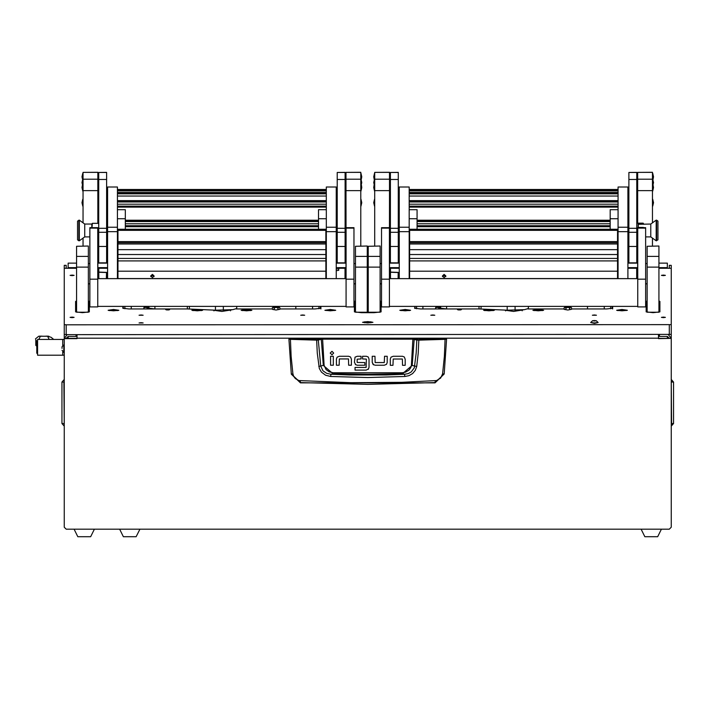 <?xml version="1.0" encoding="UTF-8"?>
<svg xmlns="http://www.w3.org/2000/svg" width="709" height="709" viewBox="0 0 709 709"><rect width="100%" height="100%" fill="white"/><g stroke="black" fill="none" stroke-linecap="round" stroke-linejoin="round"><path stroke-width="1.06" d="M671.281 265.334L669.314 265.334L671.281 265.317L671.281 268.268L658.962 268.268M658.962 267.665L667.337 267.665L667.337 263.101L658.962 263.136M76.545 263.136L68.17 263.136L68.17 267.665L76.545 267.665M76.545 268.268L64.227 268.268L64.227 265.317L66.194 265.317L66.194 268.268M658.475 338.397L671.281 338.397L658.475 338.645L658.475 334.613M77.042 334.613L77.042 338.645L64.227 338.645L64.227 527.239L66.194 529.206L669.314 529.206L671.281 527.239L671.281 338.645M667.337 267.665L667.337 268.268M68.17 268.268L68.17 267.665M64.227 339.434L62.746 339.434L62.746 345.824L62.746 339.434L37.577 339.434L37.577 355.2L62.746 355.2L62.746 351.691L62.746 355.2L64.227 355.2M37.577 353.233L36.797 353.233L36.797 341.401L37.577 341.401M62.055 346.834L62.055 348.42M62.055 350.352L64.227 352.497M62.055 346.807L63.854 345.008L63.854 352.497M117.446 231.675L107.591 231.675L107.591 187.016L117.446 187.016L117.446 278.602M336.217 231.675L326.362 231.675L326.362 187.016L336.217 187.016L336.217 278.602M117.933 278.602L117.933 260.939L325.874 260.939L325.874 271.157L117.933 271.157M117.933 254.549L117.933 249.657L325.874 249.657L325.874 254.549L117.933 254.549L117.933 260.939M325.874 243.985L117.933 243.985L117.933 241.565L325.874 241.565L325.874 249.657M325.874 230.363L117.933 230.363L117.933 229.255L325.874 229.255L325.874 241.565M117.933 271.184L325.874 271.184L325.874 278.557L117.933 278.557M106.598 262.879L106.598 179.466L98.719 179.466L98.719 262.879L106.598 262.879M106.598 172.491L98.719 172.491L106.598 172.411L106.598 179.466M345.088 262.879L345.088 179.466L337.2 179.466L337.2 262.879L345.088 262.879M345.088 172.491L337.2 172.491L345.088 172.411L345.088 179.466M346.072 279.178L346.072 306.891L353.959 306.891L353.959 227.686L346.072 227.686L346.072 279.178L353.959 279.178M89.848 279.178L89.848 306.891L97.736 306.891L97.736 227.686L89.848 227.686L89.848 279.178L97.736 279.178M360.757 172.376L345.974 172.376L360.757 172.305L360.757 190.65L345.974 190.65L345.974 179.217L360.757 179.217M360.757 245.979L360.757 190.65M346.072 263.597L345.974 190.65M97.833 172.376L83.05 172.376L97.833 172.305L97.833 190.65L83.05 190.65L83.05 179.217L97.833 179.217M97.736 263.597L97.833 237.568M97.833 223.379L97.833 190.65M83.05 245.979L83.05 238.1M83.05 222.848L83.05 190.65M88.368 245.979L76.545 246.315L88.368 245.979M76.545 256.392L88.368 256.392L88.368 267.116L76.545 267.116L76.545 246.315M355.439 246.315L367.262 245.979L355.439 246.315L355.439 256.392L367.262 256.392L367.262 267.116L355.439 267.116L355.439 256.392M82.82 177.215L82.82 173.288L82.005 176.789L82.554 179.661M361.253 179.661L361.803 176.789L360.978 173.288L360.978 191.04L361.803 187.539L361.395 185.049L361.803 187.539L360.757 191.04M77.529 228.289L77.529 221.111L79.302 220.127L79.302 240.821L78.921 220.127L78.921 240.821L77.529 239.837L77.529 228.289M79.302 240.821L84.725 236.877L84.725 224.071L79.302 220.127M91.816 227.686L91.86 224.186M657.979 221.111L657.979 239.837L656.215 240.821L656.215 220.127L656.587 240.821L656.587 220.127L657.979 221.111M656.215 220.127L650.782 224.071L650.782 236.877L656.215 240.821M650.782 224.071L638.268 224.283L638.268 227.412M643.692 227.669L643.205 227.686M83.05 199.176L82.005 202.677L82.82 206.177L82.82 199.202L82.005 202.677L83.05 206.186M83.05 191.04L82.005 187.539L82.412 185.049L82.005 187.539L82.82 191.04L82.82 179.049L82.005 182.559L83.05 186.05M647.14 246.315L658.962 245.979L647.14 246.315L647.14 256.392L658.962 256.392L658.962 267.116L647.14 267.116L647.14 256.392M380.077 245.979L368.246 246.315L380.077 245.979M368.246 256.392L380.077 256.392L380.077 267.116L368.246 267.116L368.246 246.315M389.533 172.376L374.751 172.376L389.533 172.305L389.533 190.65L374.751 190.65L374.751 179.217L389.533 179.217M389.436 263.597L389.533 190.65M374.751 245.979L374.751 190.65M652.457 172.376L637.675 172.376L652.457 172.305L652.457 190.65L637.675 190.65L637.675 179.217L652.457 179.217M652.457 245.979L652.457 238.1M652.457 222.848L652.457 190.65M637.781 263.597L637.675 237.772M637.675 223.175L637.675 190.65M637.781 279.178L637.781 306.891L645.66 306.891L645.66 227.686L637.781 227.686L637.781 279.178L645.66 279.178M381.548 279.178L381.548 306.891L389.436 306.891L389.436 227.686L381.548 227.686L381.548 279.178L389.436 279.178M409.146 231.675L399.291 231.675L399.291 187.016L409.146 187.016L409.146 278.602M627.926 231.675L618.071 231.675L618.071 187.016L627.926 187.016L627.926 278.602M409.634 278.602L409.634 260.939L617.574 260.939L617.574 271.157L409.634 271.157M409.634 254.549L409.634 249.657L617.574 249.657L617.574 254.549L409.634 254.549L409.634 260.939M617.574 243.985L409.634 243.985L409.634 241.565L617.574 241.565L617.574 249.657M617.574 230.363L409.634 230.363L409.634 229.255L617.574 229.255L617.574 241.565M409.634 271.184L617.574 271.184L617.574 278.557L409.634 278.557M636.788 262.879L636.788 179.466L628.91 179.466L628.91 262.879L636.788 262.879M636.788 172.491L628.91 172.491L636.788 172.411L636.788 179.466M398.307 262.879L398.307 179.466L390.42 179.466L390.42 262.879L398.307 262.879M398.307 172.491L390.42 172.491L398.307 172.411L398.307 179.466M360.757 199.176L360.978 206.177L361.803 202.677L360.978 199.202L361.803 202.677L360.757 206.186M360.978 186.05L361.803 182.55L360.978 179.076L361.803 182.55L360.757 186.05M652.954 179.661L653.503 176.789L652.688 173.288L652.688 191.04L653.503 187.539L653.095 185.049M374.529 177.215L374.529 173.288L373.705 176.789L374.255 179.661M374.751 199.176L373.705 202.677L374.529 206.177L374.529 199.202L373.705 202.677L374.751 206.186M374.751 191.04L373.705 187.539L374.113 185.049L373.705 187.539L374.529 191.04L374.529 179.049L373.705 182.559L374.751 186.05M652.457 199.176L652.688 206.177L653.503 202.677L652.688 199.202L653.503 202.677L652.457 206.186M652.688 186.05L653.503 182.55L652.688 179.076L653.503 182.55L652.457 186.05M671.281 423.53L673.55 423.53L673.55 382.045L671.627 382.045L671.627 379.802L673.55 382.045L671.627 379.802L671.281 380.095M671.281 382.045L671.627 425.772L673.55 423.53L671.627 425.772L671.281 425.48M64.227 380.095L64.227 382.045M64.227 423.53L61.958 423.53L61.958 382.045L61.958 423.53L63.89 425.772L61.958 423.53M36.797 346.134L35.778 345.363L35.778 339.833L36.797 341.41M292.914 373.82L291.293 374.192L300.448 382.816L435.06 382.816L444.233 374.042L442.593 373.82L440.608 378.101L436.558 380.511L401.569 382.302L350.849 382.709L298.959 380.52L295.378 378.597L293.73 376.417L292.914 373.82L291.133 356.405L290.451 339.363L316.639 340.125L317.26 353.206L319.28 368.485L321.407 372.11L325.599 375.247L330.678 376.506L367.758 377.534L404.839 376.506L408.942 375.655L412.594 373.581L415.341 370.39L416.741 366.438L418.257 353.206L418.842 339.797L412.922 338.689L322.586 338.689L317.18 339.638L289.414 338.468L288.926 339.168L290.451 339.363L290.566 338.875M316.728 339.638L317.242 340.125L322.586 339.177L412.922 339.177L416.821 340.019L416.227 353.02L414.348 367.785L411.264 371.968L408.127 373.643L404.591 374.29L386.175 374.981L349.333 374.981L330.917 374.29L326.548 373.315L322.958 370.772L320.734 366.101L318.261 339.531M416.741 366.438L411.38 365.286L410.759 367.572L408.925 370.151L405.53 372.163L402.402 372.721L402.437 373.696L367.758 374.272L333.07 373.696L323.277 365.374L318.766 366.438M402.402 372.721L333.106 372.721L329.242 371.879L326.043 369.584L324.128 365.286L323.277 365.374L321.301 338.796M278.557 307.157L279.833 307.768L279.833 309.292L276.102 310.055L272.478 309.399L272.38 307.768L273.647 307.157M279.94 306.394L276.102 307.316L272.274 306.394M571.64 306.394L567.812 307.316L563.974 306.394M570.266 307.157L571.534 307.768L571.534 309.292L567.812 310.055L564.178 309.399L564.08 307.768L565.348 307.157M300.448 382.816L300.306 380.715M435.06 382.816L435.211 380.715M417.247 339.531L416.821 340.019L418.868 340.125L445.057 339.363L444.375 356.405L442.593 373.82M414.207 338.796L412.23 365.374L402.437 373.696L404.591 374.29L404.839 376.506M333.106 372.721L333.07 373.696L330.917 374.29L330.678 376.506M289.414 338.468L446.094 338.468L445.057 339.363L446.581 339.168L444.233 374.042L435.087 382.576L367.758 384.375L300.421 382.576L291.275 374.042L288.926 339.168L289.423 338.672M277.733 308.53L278.371 307.52L273.842 307.52L274.48 308.53M569.433 308.53L570.071 307.52L565.543 307.52L566.181 308.53M330.252 353.038L331.954 354.739L333.655 353.038L331.954 351.336L330.252 353.038L331.954 354.739L333.655 353.038M446.094 338.672L446.581 339.168L446.094 338.468M215.474 306.394L215.474 310.152L232.791 309.673L236.682 308.53L236.682 306.394M507.174 306.394L507.174 310.152L524.492 309.673L528.391 308.53L528.391 306.394M324.128 365.286L322.586 338.689M68.17 338.397L68.17 336.447L66.194 338.397L77.042 338.397M669.314 338.397L667.337 336.447L667.337 338.397M64.227 338.645L64.227 281.588M66.194 338.397L64.227 338.397L67.169 334.613M64.227 268.268L64.227 324.598L66.194 324.837L671.281 324.598L671.281 338.397L668.339 334.613M669.314 265.334L669.314 268.268M68.17 336.447L76.049 336.447L76.049 334.613M659.459 334.613L659.459 336.447L667.337 336.447M673.55 415.111L673.55 421.368M64.227 425.48L63.89 382.045L61.958 382.045L63.89 379.802L61.958 382.045M61.958 384.313L61.958 415.111M94.386 529.206L90.637 536.695L77.822 536.695L74.082 529.206M661.426 529.206L657.686 536.695L644.871 536.695L641.131 529.206M139.912 529.206L136.163 536.695L123.357 536.695L119.608 529.206M339.363 356.264L337.129 357.159L339.363 356.264L348.606 356.264L350.485 356.99L351.38 359.224L350.485 356.99M372.26 362.29L372.26 356.255L374.972 356.255L375.167 362.538L384.269 362.538L384.508 356.255L387.22 356.255L387.22 362.529L386.502 364.355L384.269 365.25L375.256 365.25L373.156 364.523L372.26 362.29L373.643 364.878M393.229 356.281L390.987 357.176L393.229 356.281L402.464 356.281L404.343 357.008L405.238 359.241L405.238 365.277L402.526 365.277L402.322 358.993L393.229 358.993L392.99 365.277L390.278 365.277L390.278 359.011L390.987 357.176M355.723 364.807L354.411 362.21L355.076 357.132L357.265 356.255L361.058 356.255L361.058 358.976L357.123 359.215L357.132 362.352M357.256 362.521L364.86 362.529L364.86 365.241L357.203 365.241L355.289 364.461M368.228 357.017L369.034 359.064L368.228 357.017L366.331 356.255L362.538 356.255L362.538 358.976L366.314 359.1M368.618 368.848L366.225 370.142L355.076 370.142L355.076 367.43L366.136 367.43L366.331 359.224M351.38 359.224L351.38 365.259L348.668 365.259L348.465 358.976L339.363 358.976L339.132 365.259L336.421 365.259L336.421 358.993L337.129 357.159M333.31 356.281L333.31 365.259L330.598 365.259L330.598 356.281L333.31 356.281M384.269 365.25L386.502 364.355M357.265 356.255L355.076 357.132M369.034 359.064L369.034 367.28L368.246 369.345M68.17 338.184L66.212 338.184M37.524 341.401L37.577 340.63M35.778 339.833L35.778 345.363M35.45 338.902L38.765 336.243L40.342 336.181M47.326 336.181L51.172 337.289L53.689 339.434M38.765 336.243L48.894 336.243M40.422 336.243L38.827 339.434M49.222 339.434L47.627 336.243M141.091 322.666L139.07 322.914L143.112 322.914L141.091 322.666M72.114 317.145L70.094 317.384L72.114 317.632L74.126 317.384L72.114 317.145M72.114 275.11L70.094 275.349L72.114 275.597L74.126 275.349L72.114 275.11M663.402 317.145L661.382 317.384L663.402 317.632L665.423 317.384L663.402 317.145M663.402 275.11L661.382 275.349L663.402 275.597L665.423 275.349L663.402 275.11M365.029 321.78L362.583 322.311L367.758 322.941L372.925 322.311L370.479 321.78M398.086 278.602L398.201 272.557L390.517 272.256L390.517 268.268L399.291 268.268M390.517 272.779L389.533 272.965M594.417 314.982L592.396 315.23L596.437 315.23L594.417 314.982M432.8 314.982L430.78 315.23L434.821 315.23L432.8 314.982M538.246 309.523L532.867 310.267L538.246 310.843L543.626 310.267L538.246 309.523M488.971 309.523L483.591 310.267L488.971 310.843L494.35 310.267L488.971 309.523M405.202 309.523L399.823 310.267L405.202 310.843L410.582 310.267L405.202 309.523M400.993 306.394L409.412 306.394M617.805 306.394L626.215 306.394M622.006 309.523L616.626 310.267L622.006 310.843L627.385 310.267L622.006 309.523M459.405 309.461L457.438 309.7L459.405 309.939L461.373 309.7L459.405 309.461M647.14 300.979L646.156 301.414L646.156 311.863L653.051 312.704L659.946 311.863L659.946 301.414L658.962 300.979M106.385 278.602L106.501 272.557L98.817 272.256L98.817 268.268L107.591 268.268M98.817 272.779L97.833 272.965M302.716 314.982L300.696 315.23L304.737 315.23L302.716 314.982M141.091 314.982L139.07 315.23L143.112 315.23L141.091 314.982M246.537 309.523L241.157 310.267L246.537 310.843L251.917 310.267L246.537 309.523M197.27 309.523L191.891 310.267L197.27 310.843L202.641 310.267L197.27 309.523M113.502 309.523L108.123 310.267L113.502 310.843L118.882 310.267L113.502 309.523M109.292 306.394L117.712 306.394M326.096 306.394L334.515 306.394M330.305 309.523L324.926 310.267L330.305 310.843L335.685 310.267L330.305 309.523M167.705 309.461L165.729 309.7L167.705 309.939L169.673 309.7L167.705 309.461M76.545 300.979L75.562 301.414L75.562 311.863L82.457 312.704L89.352 311.863L89.352 301.414L88.368 300.979M212.044 310.001L221.899 311.384L231.754 309.789M503.753 310.001L513.608 311.384L523.464 309.789M355.439 301.564L354.447 301.999L354.447 311.863L361.351 312.704L374.157 312.704L381.061 311.863L381.061 301.999L380.077 301.564M355.439 300.979L354.447 301.414L354.447 311.863M368.246 301.157L367.262 301.157M671.281 324.598L671.281 268.268M390.517 268.853L389.533 268.853M636.691 278.602L636.691 268.268L627.926 268.268M637.675 268.853L636.691 268.853M98.817 268.853L97.833 268.853M338.68 268.853L336.217 268.853M345.974 268.853L344.991 268.853L344.991 278.602L344.991 268.268L338.68 268.268L338.68 270.306L336.217 270.661M368.246 268.268L367.262 268.268M64.227 324.598L64.227 334.373L66.194 334.613L671.281 334.373M368.246 300.572L367.262 300.572M381.061 311.863L381.061 301.414L380.077 300.979M612.647 308.911L612.647 306.394M612.647 308.264L606.736 308.982L571.711 308.982M527.859 308.982L563.903 308.982M415.004 306.394L414.561 308.264L420.481 308.982L480.817 308.982M612.647 307.334L612.204 307.059L612.204 308.53L612.204 306.394M390.517 278.602L390.517 272.061L399.291 272.469M399.291 278.593L399.291 231.675M380.077 283.884L381.548 283.884M353.959 283.884L355.439 283.884M98.817 278.602L98.817 272.061L107.591 272.469M107.591 278.593L107.591 231.675M88.368 283.884L89.848 283.884M645.66 283.884L647.14 283.884M320.947 308.911L320.947 307.334L320.947 308.264L315.035 308.982L280.011 308.982M236.159 308.982L272.203 308.982M122.861 308.264L122.861 307.334L122.861 308.264L128.772 308.982L189.117 308.982M122.861 307.334L123.304 306.394M320.947 306.394L320.503 308.53L320.503 306.394M124.837 306.394L124.837 308.796M318.97 308.796L318.97 306.394M89.352 301.999L88.368 301.564M76.545 301.564L75.562 301.999L75.562 311.863M107.032 273.488L107.077 278.602M107.112 278.602L107.032 273.461M123.304 308.53L123.304 307.059M416.537 306.394L416.537 308.796M610.679 308.796L610.679 306.394L610.679 308.796M659.946 301.999L658.962 301.564M647.14 301.564L646.156 301.999L646.156 311.863M398.733 273.488L398.786 278.602M398.812 278.602L398.733 273.461M415.004 308.53L415.004 307.059L415.004 308.53M367.758 321.656L365.188 321.966L368.051 322.249L370.32 321.966L367.758 321.656M368.015 322.267L367.492 322.267M367.758 321.585L364.603 321.966L367.758 322.356L370.904 321.966L367.758 321.585M112.288 306.394L114.707 306.394M118.048 310.542L108.947 310.542M112.642 310.657L115.204 310.471L112.642 310.294M312.572 306.394L312.572 308.982M131.236 308.982L131.236 306.394M213.932 310.081L213.932 310.888M230.443 310.781L230.434 309.904M215.474 310.152L187.353 308.947L154.89 308.947L148.979 308.229L148.979 306.394M145.398 306.394L143.856 308.052L144.14 308.982M146.923 308.982L147.206 308.052L145.664 306.394M143.962 307.449L147.091 307.449M147.995 306.394L147.995 308.982M295.813 308.982L295.813 306.394M334.887 310.471L325.723 310.471M329.455 310.657L332.016 310.471L329.455 310.294M251.092 310.542L241.991 310.542M245.686 310.657L248.247 310.471L245.686 310.294M201.817 310.542L192.715 310.542M196.411 310.657L198.972 310.471L196.411 310.294M329.091 306.394L331.52 306.394M409.758 310.542L400.656 310.542M404.352 310.657L406.913 310.471L404.352 310.294M403.988 306.394L406.417 306.394M522.152 310.781L522.134 309.904M507.174 310.152L479.054 308.947L446.59 308.947L440.679 308.229L440.679 306.394M505.632 310.081L505.632 310.888M604.272 306.394L604.272 308.982M422.945 308.982L422.945 306.394M626.588 310.471L617.459 310.542M621.155 310.657L623.716 310.471L621.155 310.294M542.793 310.542L533.691 310.542M537.387 310.657L539.948 310.471L537.387 310.294M493.517 310.542L484.415 310.542M488.12 310.657L490.672 310.471L488.12 310.294M620.8 306.394L623.22 306.394M437.099 306.394L435.556 308.052L435.84 308.982M438.623 308.982L438.906 308.052L437.364 306.394M435.672 307.449L438.791 307.449M439.695 306.394L439.695 308.982M587.522 308.982L587.522 306.394M326.362 231.675L326.362 278.602M117.446 230.469L117.933 230.469M117.446 209.731L125.325 209.731L125.325 218.735L117.446 218.735M125.325 229.255L125.325 218.735M326.362 209.731L318.483 209.731L318.483 229.255M326.362 218.735L318.483 218.735M325.874 230.469L326.362 230.469M152.426 274.401L154.154 276.014L152.426 277.591L150.698 276.014L152.426 274.401M154.039 276.572L152.426 275.482L150.813 276.572M117.933 243.985L117.933 249.657M117.933 258.466L325.874 258.466L325.874 260.939M325.874 254.549L325.874 258.466M117.933 230.363L117.933 241.565M98.719 172.491L98.719 179.466M337.2 172.491L337.2 179.466M353.959 263.597L355.439 263.597M345.974 263.597L345.974 278.602M355.439 283.751L353.959 283.751M345.974 172.376L345.974 179.217M97.833 263.597L97.833 278.602M88.368 263.597L89.848 263.597M89.848 283.751L88.368 283.751M83.05 172.376L83.05 179.217M88.368 256.392L88.368 246.315M76.545 267.116L76.545 312.208L88.368 312.208L88.368 267.116M355.439 267.116L355.439 312.208L367.262 312.208L367.262 267.116M367.262 256.392L367.262 246.315M92.037 227.686L92.392 223.379L91.816 224.257M92.392 223.379L98.719 223.379M98.719 228.75L97.736 228.75M98.719 235.84L97.736 235.84M97.736 237.568L98.719 237.568M643.692 224.071L643.116 223.175L643.692 224.283M643.311 227.412L638.073 227.412L638.268 225.817M643.116 223.175L636.788 223.175M637.781 237.772L636.788 237.772M636.788 235.175L637.781 235.175M636.788 227.881L637.781 227.881M638.073 227.412L638.073 223.654L643.311 223.654M593.451 320.628L596.136 320.849L593.451 320.628M594.417 320.521L596.304 320.698L594.417 321L592.529 320.698L594.417 320.521M596.304 320.698L598.157 322.542L594.417 322.994L590.668 322.542L592.529 320.698M590.668 322.542L594.417 323.366L598.157 322.542M647.14 267.116L647.14 312.208L658.962 312.208L658.962 267.116M658.962 256.392L658.962 246.315M380.077 256.392L380.077 246.315M368.246 267.116L368.246 312.208L380.077 312.208L380.077 267.116M389.533 263.597L389.533 278.602M380.077 263.597L381.548 263.597M381.548 283.751L380.077 283.751M374.751 172.376L374.751 179.217M645.66 263.597L647.14 263.597M637.675 263.597L637.675 278.602M647.14 283.751L645.66 283.751M637.675 172.376L637.675 179.217M618.071 231.675L618.071 278.602M409.146 230.469L409.634 230.469M409.146 209.731L417.025 209.731L417.025 218.735L409.146 218.735M417.025 229.255L417.025 218.735M618.071 209.731L610.183 209.731L610.183 229.255M618.071 218.735L610.183 218.735M617.574 230.469L618.071 230.469M444.126 274.401L445.855 276.014L444.126 277.591L442.407 276.014L444.126 274.401M445.739 276.572L444.126 275.482L442.513 276.572M409.634 243.985L409.634 249.657M409.634 258.466L617.574 258.466L617.574 260.939M617.574 254.549L617.574 258.466M409.634 230.363L409.634 241.565M628.91 172.491L628.91 179.466M390.42 172.491L390.42 179.466M97.833 267.665L107.591 267.665M336.217 267.665L345.974 267.665M367.262 267.665L368.246 267.665M389.533 267.665L399.291 267.665M627.926 267.665L637.675 267.665M637.675 263.136L627.926 263.136M399.291 263.136L389.533 263.136M368.246 263.136L367.262 263.136M345.974 263.136L336.217 263.136M107.591 263.136L97.833 263.136M658.475 338.166L77.042 338.166M444.951 338.875L418.78 339.638M411.38 365.286L412.922 338.689M36.646 341.171L37.559 341.171M66.194 324.837L66.194 334.613M669.314 324.837L669.314 334.613M106.51 272.593L107.077 273.568M107.112 273.568L107.591 272.743M398.219 272.593L398.786 273.568M398.812 273.568L399.291 272.743M223.379 306.394L223.379 310.152M187.353 308.947L187.353 306.394M154.89 306.394L154.89 308.947M189.374 306.394L189.374 308.991M515.089 306.394L515.089 310.152M479.054 308.947L479.054 306.394M446.59 306.394L446.59 308.947M481.083 306.394L481.083 308.991M107.591 227.279L117.446 227.279M326.362 227.279L336.217 227.279M326.362 274.286L325.874 274.286M117.933 274.286L117.446 274.286M117.446 271.405L117.933 271.405M325.874 271.405L326.362 271.405M117.446 269.181L117.933 269.181M325.874 269.181L326.362 269.181M326.362 254.726L325.874 254.726M117.933 254.726L117.446 254.726M117.446 267.825L117.933 267.825M325.874 267.825L326.362 267.825M117.446 251.837L117.933 251.837M325.874 251.837L326.362 251.837M117.446 249.621L117.933 249.621M325.874 249.621L326.362 249.621M326.362 243.666L325.874 243.666M117.933 243.666L117.446 243.666M117.446 248.265L117.933 248.265M325.874 248.265L326.362 248.265M326.362 241.477L325.874 241.477M117.933 241.477L117.446 241.477M326.362 240.909L325.874 240.909M117.933 240.909L117.446 240.909M326.362 239.553L325.874 239.553L326.362 239.536M117.933 239.553L117.446 239.553L117.933 239.536M117.446 240.112L117.933 240.112M325.874 240.112L326.362 240.112M326.362 273.408L325.874 273.408M117.933 273.408L117.446 273.408M117.446 273.319L117.933 273.319L117.446 273.319M325.874 273.319L326.362 273.319L325.874 273.319M326.362 253.84L325.874 253.84M117.933 253.84L117.446 253.84M117.446 268.516L117.933 268.516L117.446 268.525M325.874 268.516L326.362 268.516L325.874 268.525M117.446 253.76L117.933 253.76L117.446 253.76M325.874 253.76L326.362 253.76L325.874 253.76M117.446 248.956L117.933 248.956L117.446 248.956M325.874 248.956L326.362 248.956L325.874 248.956M326.362 189.525L117.446 189.525L326.362 189.516M326.362 190.092L117.446 190.092M326.362 190.889L117.446 190.889L326.362 190.881M326.362 192.493L117.446 192.493M326.362 193.291L117.446 193.291L326.362 193.282M326.362 193.849L117.446 193.849M326.362 196.047L117.446 196.047M326.362 200.647L117.446 200.647M326.362 201.329L117.446 201.329M326.362 202.003L117.446 202.003M326.362 204.219L117.446 204.219M326.362 206.142L117.446 206.142L326.362 206.133M326.362 206.222L117.446 206.222M326.362 207.099L117.446 207.099M318.483 220.207L125.325 220.207M318.483 220.898L125.325 220.898L318.483 220.898M318.483 221.562L125.325 221.562M318.483 223.787L125.325 223.787M318.483 225.701L125.325 225.701L318.483 225.701M318.483 225.781L125.325 225.781M318.483 226.667L125.325 226.667M325.874 242.779L117.933 242.779M106.598 246.484L98.719 246.484M106.598 232.313L98.719 232.313M106.598 228.28L98.719 228.28M345.088 246.484L337.2 246.484M345.088 232.313L337.2 232.313M345.088 228.28L337.2 228.28M346.072 228.076L353.959 228.076M89.848 228.076L97.736 228.076M637.781 228.076L645.66 228.076M381.548 228.076L389.436 228.076M399.291 227.279L409.146 227.279M618.071 227.279L627.926 227.279M618.071 274.286L617.574 274.286M409.634 274.286L409.146 274.286M409.146 271.405L409.634 271.405M617.574 271.405L618.071 271.405M409.146 269.181L409.634 269.181M617.574 269.181L618.071 269.181M618.071 254.726L617.574 254.726M409.634 254.726L409.146 254.726M409.146 267.825L409.634 267.825M617.574 267.825L618.071 267.825M409.146 251.837L409.634 251.837M617.574 251.837L618.071 251.837M409.146 249.621L409.634 249.621M617.574 249.621L618.071 249.621M618.071 243.666L617.574 243.666M409.634 243.666L409.146 243.666M409.146 248.265L409.634 248.265M617.574 248.265L618.071 248.265M618.071 241.477L617.574 241.477M409.634 241.477L409.146 241.477M618.071 240.909L617.574 240.909M409.634 240.909L409.146 240.909M618.071 239.553L617.574 239.553L618.071 239.536M409.634 239.553L409.146 239.553L409.634 239.536M409.146 240.112L409.634 240.112M617.574 240.112L618.071 240.112M618.071 273.408L617.574 273.408M409.634 273.408L409.146 273.408M409.146 273.319L409.634 273.319L409.146 273.319M617.574 273.319L618.071 273.319L617.574 273.319M618.071 253.84L617.574 253.84M409.634 253.84L409.146 253.84M409.146 268.516L409.634 268.516L409.146 268.525M617.574 268.516L618.071 268.516L617.574 268.525M409.146 253.76L409.634 253.76L409.146 253.76M617.574 253.76L618.071 253.76L617.574 253.76M409.146 248.956L409.634 248.956L409.146 248.956M617.574 248.956L618.071 248.956L617.574 248.956M618.071 189.525L409.146 189.525L618.071 189.516M618.071 190.092L409.146 190.092M618.071 190.889L409.146 190.889L618.071 190.881M618.071 192.493L409.146 192.493M618.071 193.291L409.146 193.291L618.071 193.282M618.071 193.849L409.146 193.849M618.071 196.047L409.146 196.047M618.071 200.647L409.146 200.647M618.071 201.329L409.146 201.329M618.071 202.003L409.146 202.003M618.071 204.219L409.146 204.219M618.071 206.142L409.146 206.142L618.071 206.133M618.071 206.222L409.146 206.222M618.071 207.099L409.146 207.099M610.183 220.207L417.025 220.207M610.183 220.898L417.025 220.898L610.183 220.898M610.183 221.562L417.025 221.562M610.183 223.787L417.025 223.787M610.183 225.701L417.025 225.701L610.183 225.701M610.183 225.781L417.025 225.781M610.183 226.667L417.025 226.667M617.574 242.779L409.634 242.779M636.788 246.484L628.91 246.484M636.788 232.313L628.91 232.313M636.788 228.28L628.91 228.28M398.307 246.484L390.42 246.484M398.307 232.313L390.42 232.313M398.307 228.28L390.42 228.28M667.337 263.101L658.962 263.101M637.675 263.101L627.926 263.101M399.291 263.101L389.533 263.101M368.246 263.101L367.262 263.101M345.974 263.101L336.217 263.101M107.591 263.101L97.833 263.101M76.545 263.101L68.17 263.101M64.227 265.317L66.194 265.317M48.017 336.119L45.917 336.119M42.132 336.119L39.642 336.119M106.501 272.557L107.068 273.523M398.201 272.557L398.768 273.523M364.603 322.808L364.603 321.966M370.904 322.808L370.904 321.966M278.079 306.394L278.079 309.7M274.135 306.394L274.135 309.7M168.902 309.895L166.509 309.895M460.602 309.895L458.209 309.895M569.779 306.394L569.779 309.7M565.835 306.394L565.835 309.7M117.446 187.016L107.591 187.016M336.217 187.016L326.362 187.016M326.362 240.9L325.874 240.9M117.933 240.9L117.446 240.9M326.362 201.338L117.446 201.338M97.736 278.602L346.072 278.602M97.736 306.394L346.072 306.394M83.05 173.28L82.005 176.789L82.554 179.669M360.757 173.28L361.803 176.789L361.253 179.669M84.725 236.877L89.848 236.877M106.598 232.942L107.591 232.942M84.725 224.071L91.922 224.071M106.598 228.014L107.591 228.014M650.782 236.877L645.66 236.877M628.91 232.942L627.926 232.942M628.91 228.014L627.926 228.014M98.719 177.445L97.833 177.445M98.719 189.268L97.833 189.268M345.088 177.445L345.974 177.445M345.088 189.268L345.974 189.268M83.05 179.049L82.005 182.55L82.82 186.05M636.788 177.445L637.675 177.445M636.788 189.268L637.675 189.268M390.42 177.445L389.533 177.445M390.42 189.268L389.533 189.268M389.436 278.602L637.781 278.602M389.436 306.394L637.781 306.394M409.146 187.016L399.291 187.016M627.926 187.016L618.071 187.016M618.071 240.9L617.574 240.9M409.634 240.9L409.146 240.9M618.071 201.338L409.146 201.338M652.457 173.28L653.503 176.789L652.962 179.669M374.751 173.28L373.705 176.789L374.255 179.669M374.751 179.049L373.705 182.55L374.529 186.05M653.104 185.04L653.503 187.539L652.457 191.04"/></g></svg>
